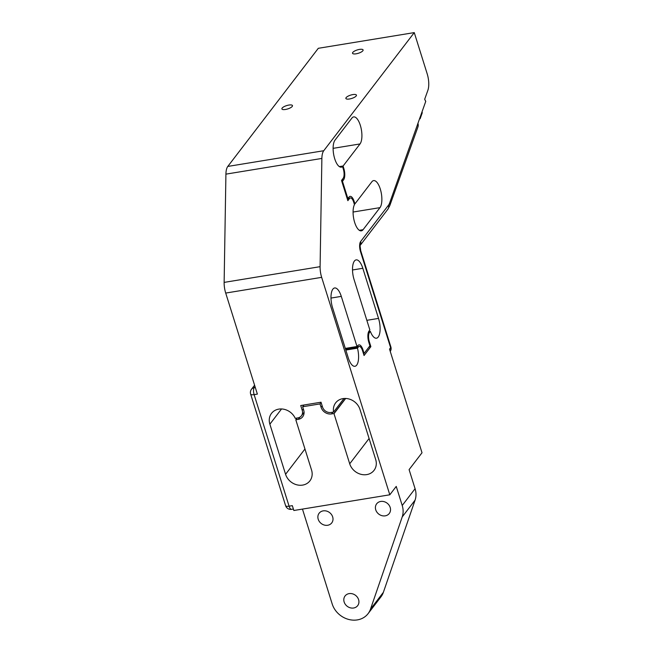 <?xml version="1.0" encoding="UTF-8"?>
<svg xmlns="http://www.w3.org/2000/svg" width="652" height="652" viewBox="0 0 652 652"><rect width="100%" height="100%" fill="white"/><g stroke="black" fill="none" stroke-linecap="round" stroke-linejoin="round"><path stroke-width="0.98" d="M255.291 387.475L254.239 387.655A5.355 2.086 80.7 0 0 254.125 394.639L257.369 394.101L225.706 293.066L321.664 277.353L389.806 494.795L396.237 486.408L402.219 505.504L415.079 488.715A21.076 18.232 37.5 0 1 415.071 500.149L383.368 592.334A21.076 18.232 37.5 0 1 380.947 596.865L368.087 613.646A21.076 18.232 -142.5 0 0 370.507 609.123L402.211 516.93A21.076 18.232 -142.5 0 0 402.219 505.504M255.022 386.62L254.239 387.655A5.355 4.637 -142.5 0 0 251.501 389.244L251.501 389.244A5.355 5.355 0 0 0 250.645 394.101A5.355 1.695 -17.4 0 0 254.125 394.639L289.08 506.188A5.355 2.086 80.7 0 0 291.583 509.342L293.392 509.041M389.806 494.795L293.848 510.5L292.324 505.65L289.08 506.188A5.355 1.695 162.6 0 1 285.6 505.65A5.355 5.355 0 0 0 291.583 509.342M302.463 509.09L332.194 603.964A21.076 18.232 -142.5 0 0 348.527 619.4A21.076 18.232 -142.5 0 0 368.087 613.646M417.989 123.562A5.355 1.695 162.6 0 1 417.753 124.369A5.355 4.034 19.7 0 1 417.924 126.969A5.355 5.355 0 0 0 417.989 123.562L417.908 123.285M225.706 293.066A14.108 5.493 80.7 0 1 224.133 282.389L225.918 174.141A14.108 5.493 80.7 0 1 227.792 166.431L318.306 48.305L414.264 32.6L427.19 73.839A14.108 5.493 80.7 0 1 427.867 90.343L424.688 99.234L425.748 101.386L389.668 202.911A16.968 6.601 -99.3 0 1 388.494 205.184L360.646 241.517A7.677 2.991 80.7 0 0 360.483 251.525A5.355 1.695 -17.4 0 0 360.727 250.718L390.866 346.913A5.355 5.355 0 0 1 390.255 351.428A5.355 4.637 -142.5 0 0 390.63 347.72L389.537 349.138L422.015 452.765L409.097 469.619L415.079 488.715M390.866 346.913A5.355 1.695 162.6 0 1 390.63 347.72L360.483 251.525M421.958 111.948L422.292 112.69L420.116 118.786L419.472 118.892M419.774 118.045L420.116 118.786M327.695 525.259A7.946 6.879 37.5 0 1 319.382 521.592A7.946 6.879 37.5 0 1 319.13 513.23A7.946 6.879 37.5 0 1 323.18 510.875A7.946 6.879 37.5 0 1 331.493 514.542A7.946 6.879 37.5 0 1 331.746 522.904A7.946 6.879 37.5 0 1 327.695 525.259M385.226 515.846A7.946 6.879 37.5 0 1 376.913 512.17A7.946 6.879 37.5 0 1 376.66 503.817A7.946 6.879 37.5 0 1 380.719 501.453A7.946 6.879 37.5 0 1 389.024 505.129A7.946 6.879 37.5 0 1 389.277 513.483A7.946 6.879 37.5 0 1 385.226 515.846M353.62 608.006A7.946 6.879 37.5 0 1 345.315 604.331A7.946 6.879 37.5 0 1 345.063 595.977A7.946 6.879 37.5 0 1 349.113 593.613A7.946 6.879 37.5 0 1 357.418 597.289A7.946 6.879 37.5 0 1 357.679 605.643A7.946 6.879 37.5 0 1 353.62 608.006M282.153 108.085A5.534 1.752 162.6 0 1 287.785 105.282A5.534 1.752 162.6 0 1 292.471 105.608A5.534 1.752 162.6 0 1 287.711 108.933A5.534 1.752 162.6 0 1 281.9 108.917A5.534 1.752 162.6 0 1 282.153 108.085M346.13 97.613A5.534 1.752 162.6 0 1 351.754 94.809A5.534 1.752 162.6 0 1 356.44 95.135A5.534 1.752 162.6 0 1 351.681 98.46A5.534 1.752 162.6 0 1 345.878 98.444A5.534 1.752 162.6 0 1 346.13 97.613M352.781 52.429A5.534 1.752 162.6 0 1 358.404 49.625A5.534 1.752 162.6 0 1 363.091 49.951A5.534 1.752 162.6 0 1 358.331 53.277A5.534 1.752 162.6 0 1 352.528 53.26A5.534 1.752 162.6 0 1 352.781 52.429M331.518 413.922A8.753 7.571 37.5 0 1 321.077 407.304L320.01 403.906L302.642 406.75L303.702 410.141A8.753 7.571 37.5 0 1 302.691 416.767A8.753 7.571 37.5 0 1 298.233 419.366L295.796 419.766A14.287 12.364 37.5 0 1 295.845 419.929L311.55 470.043A14.287 12.364 37.5 0 1 309.904 480.858A14.287 12.364 37.5 0 1 296.644 484.762A14.287 12.364 37.5 0 1 285.576 474.297L269.871 424.183A14.287 12.364 37.5 0 1 271.517 413.36A14.287 12.364 37.5 0 1 283.93 409.26A14.287 12.364 37.5 0 1 295.234 418.331L297.777 417.916A7.148 6.178 -142.5 0 0 301.42 415.789A7.148 6.178 -142.5 0 0 302.243 410.385L300.727 405.536L321.02 402.211L322.536 407.06A7.148 6.178 -142.5 0 0 331.061 412.463L333.596 412.048A14.287 12.364 37.5 0 1 335.65 402.863A14.287 12.364 37.5 0 1 348.91 398.967A14.287 12.364 37.5 0 1 359.977 409.432L375.691 459.546A14.287 12.364 37.5 0 1 374.036 470.361A14.287 12.364 37.5 0 1 360.776 474.265A14.287 12.364 37.5 0 1 349.708 463.8L334.003 413.686A14.287 12.364 37.5 0 1 333.954 413.523L331.518 413.922L332.854 412.17M321.102 402.48L320.01 403.906M303.979 404.998L302.642 406.75M297.133 418.022L295.796 419.766M345.495 398.453L333.954 413.523M343.987 398.494L333.596 412.048M354.924 203.889A14.287 5.558 -99.3 0 1 354.973 203.815L371.868 181.769A14.287 5.558 -99.3 0 1 373.612 180.604A14.287 5.558 -99.3 0 1 380.923 191.362A14.287 5.558 -99.3 0 1 379.977 207.638L363.082 229.683A14.287 5.558 -99.3 0 1 361.338 230.849A14.287 5.558 -99.3 0 1 354.24 220.947A14.287 5.558 -99.3 0 1 354.46 204.63L353.694 202.161A7.148 2.779 80.7 0 0 350.352 197.955A7.148 2.779 80.7 0 0 349.48 198.542L347.85 200.677L341.518 180.465L343.148 178.33A7.148 2.779 80.7 0 0 343.302 169.023L342.544 166.594A14.287 5.558 -99.3 0 1 341.379 167.156A14.287 5.558 -99.3 0 1 334.068 156.398A14.287 5.558 -99.3 0 1 335.014 140.123L351.909 118.077A14.287 5.558 -99.3 0 1 353.653 116.912A14.287 5.558 -99.3 0 1 360.963 127.662A14.287 5.558 -99.3 0 1 360.018 143.945L343.123 165.991A14.287 5.558 -99.3 0 1 343.066 166.056L343.791 168.379A8.753 3.407 -99.3 0 1 343.604 179.789L342.463 181.28L347.883 198.583L349.024 197.083A8.753 3.407 -99.3 0 1 350.1 196.374A8.753 3.407 -99.3 0 1 354.183 201.525L354.924 203.889L354.264 203.994M347.883 198.583L347.223 198.689M342.463 181.28L341.803 181.386M343.066 166.056L339.423 166.651M342.544 166.594L340.091 167.002M364.085 353.425L369.912 345.821L368.853 342.422A8.753 3.407 -99.3 0 1 369.04 331.02L369.855 329.953A14.287 5.558 -99.3 0 1 369.806 329.79L354.101 279.675A14.287 5.558 -99.3 0 1 356.155 259.879A14.287 5.558 -99.3 0 1 362.822 268.29L378.527 318.412A14.287 5.558 -99.3 0 1 376.473 338.201A14.287 5.558 -99.3 0 1 370.344 331.363L369.497 332.471A7.148 2.779 80.7 0 0 369.342 341.787L370.866 346.636L364.052 355.519L362.528 350.67A7.148 2.779 80.7 0 0 359.195 346.465A7.148 2.779 80.7 0 0 358.323 347.051L357.475 348.16A14.287 5.558 -99.3 0 1 354.949 366.294A14.287 5.558 -99.3 0 1 348.282 357.883L332.577 307.76A14.287 5.558 -99.3 0 1 334.623 287.972A14.287 5.558 -99.3 0 1 341.298 296.383L357.003 346.497A14.287 5.558 -99.3 0 1 357.051 346.66L357.866 345.593A8.753 3.407 -99.3 0 1 358.934 344.884A8.753 3.407 -99.3 0 1 363.017 350.034L364.085 353.425L363.425 353.539M357.051 346.66L345.364 348.575M357.475 348.16L345.829 350.067M370.866 346.636L369.065 346.929M370.344 331.363L368.665 331.64M414.264 32.6L323.751 150.726A14.108 5.493 80.7 0 0 321.876 158.436L320.091 266.676A14.108 5.493 80.7 0 0 321.664 277.353M417.924 126.969L389.839 205.51A5.355 4.034 -160.3 0 0 389.668 202.911M388.494 205.184A5.355 4.637 37.5 0 1 387.875 209.235L360.254 245.282M360.646 241.517A5.355 4.637 37.5 0 1 360.263 245.233M424.688 99.234L425.707 101.467M370.507 609.123L383.368 592.334M402.211 516.93L415.071 500.149M322.169 405.878L321.077 407.304M299.969 417.101L298.233 419.366M304.957 449L285.576 474.297M281.534 408.959L269.871 424.183M345.666 398.462L334.003 413.686M369.089 438.503L349.708 463.8M303.335 408.959L302.243 410.385M354.183 201.525L353.514 201.631M343.604 179.789L341.811 180.082M343.791 168.379L343.139 168.493M343.123 165.991L339.35 166.602M360.018 143.945L333.115 148.346M379.977 207.638L353.074 212.039M363.082 229.683L359.309 230.303M349.48 198.542L347.296 198.901M363.017 350.034L362.349 350.14M357.003 346.497L345.315 348.412M341.298 296.383L330.988 298.07M358.323 347.051L345.544 349.146M362.822 268.29L352.512 269.977M378.527 318.412L366.84 320.319M369.342 341.787L368.69 341.892M369.497 332.471L368.282 332.675M224.133 282.389L320.091 266.676M225.918 174.141L321.876 158.436M227.792 166.431L323.751 150.726M254.582 385.218L251.501 389.244M250.645 394.101L285.6 505.65M389.839 205.51L387.875 209.235M360.727 250.718L360.026 245.576M304.077 412.325L301.42 415.789M350.352 197.955L348.07 198.33M359.195 346.465L345.413 348.722"/></g></svg>
